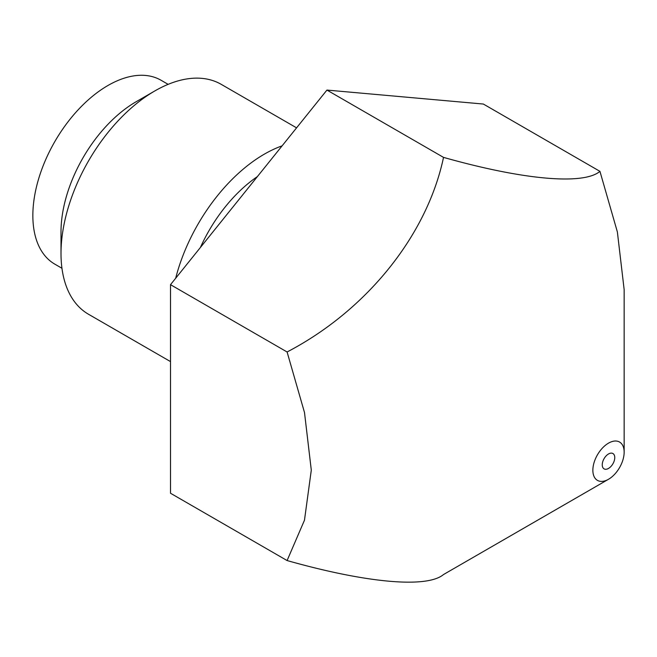 <?xml version="1.0" encoding="UTF-8"?>
<svg xmlns="http://www.w3.org/2000/svg" width="657" height="657" viewBox="0 0 657 657"><rect width="100%" height="100%" fill="white"/><g stroke="black" fill="none" stroke-linecap="round" stroke-linejoin="round"><path stroke-width="0.99" d="M608.505 479.273A22.124 12.77 -60 0 1 592.86 470.24A22.124 12.77 -60 0 1 608.505 443.147A22.124 12.77 -60 0 1 624.15 452.18A22.124 12.77 -60 0 1 608.505 479.273L443.524 574.53C426.845 588.565 365.957 582.866 287.093 560.552L170.508 493.243L170.508 284.67L326.94 90.075L483.363 104.044L599.948 171.354C583.654 185.167 523.826 180.084 443.524 157.384C427.222 234.639 367.394 310.022 287.093 351.98L304.503 412.547L311.295 470.141L304.478 520.188L287.093 560.552M624.15 452.18L624.15 289.614L617.375 231.97L599.948 171.354M61.947 268.27L54.843 264.163A106.188 61.306 -60 0 1 54.843 141.551A106.188 61.306 -60 0 1 161.031 80.244L168.135 84.351M608.505 468.433A8.845 5.108 -60 0 1 604.079 468.868A8.845 5.108 -60 0 1 604.079 458.652A8.845 5.108 -60 0 1 612.932 453.544A8.845 5.108 -60 0 1 614.287 460.639A8.845 5.108 -60 0 1 608.505 468.433M200.385 247.5A110.614 63.86 -60 0 1 257.388 176.593M175.682 278.231A132.73 76.631 -60 0 1 282.091 145.854M170.508 361.596L88.498 314.251A132.73 76.631 -60 0 1 61.011 253.487A132.73 76.631 -60 0 1 154.863 90.921A132.73 76.631 -60 0 1 221.228 84.351L296.57 127.844M61.011 253.487L61.011 231.814A106.188 61.306 -60 0 1 136.089 101.761L154.863 90.921M443.524 157.384L326.94 90.075M287.093 351.98L170.508 284.67"/></g></svg>
